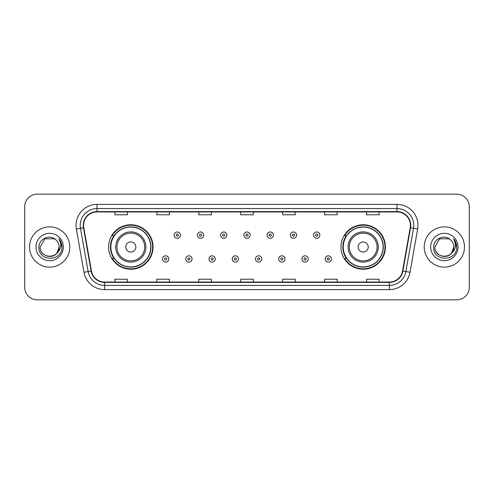 <?xml version="1.0" encoding="UTF-8"?>
<svg xmlns="http://www.w3.org/2000/svg" width="494" height="494" viewBox="0 0 494 494"><rect width="100%" height="100%" fill="white"/><g stroke="black" fill="none" stroke-linecap="round" stroke-linejoin="round"><path stroke-width="0.74" d="M340.953 247A22.23 22.23 0 0 0 363.183 269.23A22.23 22.23 0 0 0 385.413 247A22.23 22.23 0 0 0 363.183 224.77A22.23 22.23 0 0 0 340.953 247M108.587 247A22.23 22.23 0 0 0 130.817 269.23A22.23 22.23 0 0 0 153.047 247A22.23 22.23 0 0 0 130.817 224.77A22.23 22.23 0 0 0 108.587 247M113.916 258.325A20.34 20.34 0 0 1 113.916 235.675M346.282 258.325A20.34 20.34 0 0 1 346.282 235.675M24.7 206.733L24.7 287.267A12.585 12.585 0 0 0 37.285 299.846L456.715 299.846A12.585 12.585 0 0 0 469.3 287.267L469.3 206.733A12.585 12.585 0 0 0 456.715 194.154L37.285 194.154A12.585 12.585 0 0 0 24.7 206.733L24.7 287.267M29.523 247A20.131 20.131 0 0 0 49.659 267.131A20.131 20.131 0 0 0 69.79 247A20.131 20.131 0 0 0 49.659 226.87A20.131 20.131 0 0 0 29.523 247A20.131 20.131 0 0 0 49.659 267.131A20.131 20.131 0 0 0 69.79 247A20.131 20.131 0 0 0 49.659 226.87A20.131 20.131 0 0 0 29.523 247M424.21 247A20.131 20.131 0 0 0 444.341 267.131A20.131 20.131 0 0 0 464.477 247A20.131 20.131 0 0 0 444.341 226.87A20.131 20.131 0 0 0 424.21 247A20.131 20.131 0 0 0 444.341 267.131A20.131 20.131 0 0 0 464.477 247A20.131 20.131 0 0 0 444.341 226.87A20.131 20.131 0 0 0 424.21 247M83.591 225.357A13.424 13.424 0 0 1 97.009 211.938L396.991 211.938A13.424 13.424 0 0 1 410.205 227.691L402.573 270.971A13.424 13.424 0 0 1 389.358 282.062L104.642 282.062A13.424 13.424 0 0 1 91.427 270.971L83.795 227.691A13.424 13.424 0 0 1 83.591 225.357M83.251 225.357A13.758 13.758 0 0 0 83.461 227.746L91.094 271.033A13.758 13.758 0 0 0 104.642 282.401L389.358 282.401A13.758 13.758 0 0 0 402.906 271.033L410.539 227.746A13.758 13.758 0 0 0 396.991 211.599L97.009 211.599A13.758 13.758 0 0 0 83.251 225.357M76.36 229A20.97 20.97 0 0 1 97.009 204.386L396.991 204.386A20.97 20.97 0 0 1 417.64 229L410.008 272.287A20.97 20.97 0 0 1 389.358 289.614L104.642 289.614A20.97 20.97 0 0 1 83.992 272.287L76.36 229L80.485 228.271A16.777 16.777 0 0 1 97.009 208.579L396.991 208.579A16.777 16.777 0 0 1 413.515 228.271L405.877 271.558A16.777 16.777 0 0 1 389.358 285.421L104.642 285.421A16.777 16.777 0 0 1 88.123 271.558L80.485 228.271A16.777 16.777 0 0 1 80.232 225.357M456.715 194.154L37.285 194.154M37.285 299.846L456.715 299.846M469.3 287.267L469.3 206.733M402.906 271.033L405.877 271.558L413.515 228.271L417.64 229M240.708 211.938L240.708 214.779L253.292 214.779L253.292 211.938M198.767 211.938L198.767 214.779L211.346 214.779L211.346 211.938M156.82 211.938L156.82 214.779L169.405 214.779L169.405 211.938M114.88 211.938L114.88 214.779L127.464 214.779L127.464 211.938M282.654 211.938L282.654 214.779L295.233 214.779L295.233 211.938M324.595 211.938L324.595 214.779L337.18 214.779L337.18 211.938M366.536 211.938L366.536 214.779L379.12 214.779L379.12 211.938M253.292 282.062L253.292 279.221L240.708 279.221L240.708 282.062M211.346 282.062L211.346 279.221L198.767 279.221L198.767 282.062M169.405 282.062L169.405 279.221L156.82 279.221L156.82 282.062M127.464 282.062L127.464 279.221L114.88 279.221L114.88 282.062M295.233 282.062L295.233 279.221L282.654 279.221L282.654 282.062M337.18 282.062L337.18 279.221L324.595 279.221L324.595 282.062M379.12 282.062L379.12 279.221L366.536 279.221L366.536 282.062M46.745 256.022C53.939 257.158 58.07 254.151 59.138 247C59.718 259.233 39.594 259.233 40.175 247L44.917 238.787L54.396 238.787L55.865 239.837C50.048 233.736 38.847 238.763 38.952 247C37.884 261.635 61.614 262.018 62.003 247.71L62.022 247C61.985 243.888 60.953 241.158 58.916 238.806C60.466 241.344 61.009 244.079 60.552 247C60.107 249.489 58.897 251.52 56.921 253.095A9.485 9.485 0 0 0 59.138 247L56.921 253.095C51.889 259.893 39.681 255.54 40.175 247L44.917 238.787L54.396 238.787L55.865 239.837L54.396 238.787L44.917 238.787L40.175 247C39.594 259.233 59.718 259.233 59.138 247L56.896 253.119L59.138 247C59.718 259.233 39.594 259.233 40.175 247C39.594 259.233 59.718 259.233 59.138 247A9.485 9.485 0 0 0 55.865 239.837M35.982 247A13.678 13.678 0 0 0 49.659 260.678A13.678 13.678 0 0 0 63.331 247A13.678 13.678 0 0 0 49.659 233.322A13.678 13.678 0 0 0 35.982 247M59.008 238.911L62.016 247.358M135.85 247A5.033 5.033 0 0 0 130.817 241.967A5.033 5.033 0 0 0 125.785 247A5.033 5.033 0 0 0 130.817 252.033A5.033 5.033 0 0 0 135.85 247M145.915 247A15.098 15.098 0 0 0 130.817 231.902A15.098 15.098 0 0 0 115.72 247A15.098 15.098 0 0 0 130.817 262.098A15.098 15.098 0 0 0 145.915 247A15.098 15.098 0 0 1 130.817 262.098A15.098 15.098 0 0 1 115.72 247M150.738 247A19.921 19.921 0 0 0 130.817 227.079A19.921 19.921 0 0 0 110.891 247A19.921 19.921 0 0 0 130.817 266.921A19.921 19.921 0 0 0 150.738 247M152.627 247A21.81 21.81 0 0 1 112.175 258.325L114.2 258.325A20.112 20.112 0 0 0 150.929 247.049A20.112 20.112 0 0 0 114.2 235.675L112.175 235.675A21.81 21.81 0 0 1 152.627 247M368.215 247A5.033 5.033 0 0 0 363.183 241.967A5.033 5.033 0 0 0 358.15 247A5.033 5.033 0 0 0 363.183 252.033A5.033 5.033 0 0 0 368.215 247M378.281 247A15.098 15.098 0 0 0 363.183 231.902A15.098 15.098 0 0 0 348.085 247A15.098 15.098 0 0 0 363.183 262.098A15.098 15.098 0 0 0 378.281 247A15.098 15.098 0 0 1 363.183 262.098A15.098 15.098 0 0 1 348.085 247M383.109 247A19.921 19.921 0 0 0 363.183 227.079A19.921 19.921 0 0 0 343.262 247A19.921 19.921 0 0 0 363.183 266.921A19.921 19.921 0 0 0 383.109 247M384.993 247A21.81 21.81 0 0 1 344.54 258.325L346.566 258.325A20.112 20.112 0 0 0 383.295 247.049A20.112 20.112 0 0 0 346.566 235.675L344.54 235.675A21.81 21.81 0 0 1 384.993 247M441.432 256.022C448.626 257.158 452.757 254.151 453.825 247C454.406 259.233 434.282 259.233 434.862 247L439.604 238.787L434.862 247L439.604 238.787L449.083 238.787L450.553 239.837C444.736 233.736 433.534 238.763 433.639 247C432.571 261.635 456.302 262.018 456.691 247.71L456.709 247C456.672 243.888 455.641 241.158 453.603 238.806C455.153 241.344 455.696 244.079 455.24 247C454.795 249.489 453.585 251.52 451.609 253.095A9.485 9.485 0 0 0 453.825 247L451.609 253.095C446.576 259.893 434.368 255.54 434.862 247C434.282 259.233 454.406 259.233 453.825 247L451.584 253.119L453.825 247C454.406 259.233 434.282 259.233 434.862 247C434.282 259.233 454.406 259.233 453.825 247A9.485 9.485 0 0 0 450.553 239.837M430.669 247A13.678 13.678 0 0 0 444.341 260.678A13.678 13.678 0 0 0 458.018 247A13.678 13.678 0 0 0 444.341 233.322A13.678 13.678 0 0 0 430.669 247M456.709 247L453.788 239.016M453.696 238.911L456.703 247.358M180.434 235.132A3.143 3.143 0 0 1 177.29 238.275A3.143 3.143 0 0 1 174.147 235.132A3.143 3.143 0 0 1 177.29 231.982A3.143 3.143 0 0 1 180.434 235.132A3.143 3.143 0 0 0 177.29 231.982A3.143 3.143 0 0 0 174.147 235.132M203.67 235.132A3.143 3.143 0 0 1 200.527 238.275A3.143 3.143 0 0 1 197.384 235.132A3.143 3.143 0 0 1 200.527 231.982A3.143 3.143 0 0 1 203.67 235.132A3.143 3.143 0 0 0 200.527 231.982A3.143 3.143 0 0 0 197.384 235.132M226.907 235.132A3.143 3.143 0 0 1 223.763 238.275A3.143 3.143 0 0 1 220.62 235.132A3.143 3.143 0 0 1 223.763 231.982A3.143 3.143 0 0 1 226.907 235.132A3.143 3.143 0 0 0 223.763 231.982A3.143 3.143 0 0 0 220.62 235.132M250.143 235.132A3.143 3.143 0 0 1 247 238.275A3.143 3.143 0 0 1 243.857 235.132A3.143 3.143 0 0 1 247 231.982A3.143 3.143 0 0 1 250.143 235.132A3.143 3.143 0 0 0 247 231.982A3.143 3.143 0 0 0 243.857 235.132M273.38 235.132A3.143 3.143 0 0 1 270.237 238.275A3.143 3.143 0 0 1 267.093 235.132A3.143 3.143 0 0 1 270.237 231.982A3.143 3.143 0 0 1 273.38 235.132A3.143 3.143 0 0 0 270.237 231.982A3.143 3.143 0 0 0 267.093 235.132M296.616 235.132A3.143 3.143 0 0 1 293.473 238.275A3.143 3.143 0 0 1 290.33 235.132A3.143 3.143 0 0 1 293.473 231.982A3.143 3.143 0 0 1 296.616 235.132A3.143 3.143 0 0 0 293.473 231.982A3.143 3.143 0 0 0 290.33 235.132M319.853 235.132A3.143 3.143 0 0 1 316.71 238.275A3.143 3.143 0 0 1 313.567 235.132A3.143 3.143 0 0 1 316.71 231.982A3.143 3.143 0 0 1 319.853 235.132A3.143 3.143 0 0 0 316.71 231.982A3.143 3.143 0 0 0 313.567 235.132M162.526 258.955A3.143 3.143 0 0 1 165.669 255.806A3.143 3.143 0 0 1 168.818 258.955A3.143 3.143 0 0 1 165.669 262.098A3.143 3.143 0 0 1 162.526 258.955A3.143 3.143 0 0 0 165.669 262.098A3.143 3.143 0 0 0 168.818 258.955M185.763 258.955A3.143 3.143 0 0 1 188.906 255.806A3.143 3.143 0 0 1 192.055 258.955A3.143 3.143 0 0 1 188.906 262.098A3.143 3.143 0 0 1 185.763 258.955A3.143 3.143 0 0 0 188.906 262.098A3.143 3.143 0 0 0 192.055 258.955M208.999 258.955A3.143 3.143 0 0 1 212.142 255.806A3.143 3.143 0 0 1 215.291 258.955A3.143 3.143 0 0 1 212.142 262.098A3.143 3.143 0 0 1 208.999 258.955A3.143 3.143 0 0 0 212.142 262.098A3.143 3.143 0 0 0 215.291 258.955M232.236 258.955A3.143 3.143 0 0 1 235.379 255.806A3.143 3.143 0 0 1 238.528 258.955A3.143 3.143 0 0 1 235.379 262.098A3.143 3.143 0 0 1 232.236 258.955A3.143 3.143 0 0 0 235.379 262.098A3.143 3.143 0 0 0 238.528 258.955M255.472 258.955A3.143 3.143 0 0 1 258.621 255.806A3.143 3.143 0 0 1 261.764 258.955A3.143 3.143 0 0 1 258.621 262.098A3.143 3.143 0 0 1 255.472 258.955A3.143 3.143 0 0 0 258.621 262.098A3.143 3.143 0 0 0 261.764 258.955M278.709 258.955A3.143 3.143 0 0 1 281.858 255.806A3.143 3.143 0 0 1 285.001 258.955A3.143 3.143 0 0 1 281.858 262.098A3.143 3.143 0 0 1 278.709 258.955A3.143 3.143 0 0 0 281.858 262.098A3.143 3.143 0 0 0 285.001 258.955M301.945 258.955A3.143 3.143 0 0 1 305.094 255.806A3.143 3.143 0 0 1 308.237 258.955A3.143 3.143 0 0 1 305.094 262.098A3.143 3.143 0 0 1 301.945 258.955A3.143 3.143 0 0 0 305.094 262.098A3.143 3.143 0 0 0 308.237 258.955M325.182 258.955A3.143 3.143 0 0 1 328.331 255.806A3.143 3.143 0 0 1 331.474 258.955A3.143 3.143 0 0 1 328.331 262.098A3.143 3.143 0 0 1 325.182 258.955A3.143 3.143 0 0 0 328.331 262.098A3.143 3.143 0 0 0 331.474 258.955M396.991 204.386L396.991 211.599M80.485 228.271L83.461 227.746M104.642 289.614L104.642 282.401M389.358 282.401L389.358 289.614M83.992 272.287L91.094 271.033M410.539 227.746L413.515 228.271M97.009 204.386L97.009 211.599M405.877 271.558L410.008 272.287M144.686 247A13.869 13.869 0 0 0 130.817 233.131A13.869 13.869 0 0 0 116.948 247A13.869 13.869 0 0 0 130.817 260.869A13.869 13.869 0 0 0 144.686 247M377.052 247A13.869 13.869 0 0 0 363.183 233.131A13.869 13.869 0 0 0 349.314 247A13.869 13.869 0 0 0 363.183 260.869A13.869 13.869 0 0 0 377.052 247M176.241 235.132A1.05 1.05 0 0 0 177.29 236.181A1.05 1.05 0 0 0 178.34 235.132A1.05 1.05 0 0 0 177.29 234.082A1.05 1.05 0 0 0 176.241 235.132M199.477 235.132A1.05 1.05 0 0 0 200.527 236.181A1.05 1.05 0 0 0 201.577 235.132A1.05 1.05 0 0 0 200.527 234.082A1.05 1.05 0 0 0 199.477 235.132M222.714 235.132A1.05 1.05 0 0 0 223.763 236.181A1.05 1.05 0 0 0 224.813 235.132A1.05 1.05 0 0 0 223.763 234.082A1.05 1.05 0 0 0 222.714 235.132M245.95 235.132A1.05 1.05 0 0 0 247 236.181A1.05 1.05 0 0 0 248.05 235.132A1.05 1.05 0 0 0 247 234.082A1.05 1.05 0 0 0 245.95 235.132M269.187 235.132A1.05 1.05 0 0 0 270.237 236.181A1.05 1.05 0 0 0 271.286 235.132A1.05 1.05 0 0 0 270.237 234.082A1.05 1.05 0 0 0 269.187 235.132M292.423 235.132A1.05 1.05 0 0 0 293.473 236.181A1.05 1.05 0 0 0 294.523 235.132A1.05 1.05 0 0 0 293.473 234.082A1.05 1.05 0 0 0 292.423 235.132M315.66 235.132A1.05 1.05 0 0 0 316.71 236.181A1.05 1.05 0 0 0 317.759 235.132A1.05 1.05 0 0 0 316.71 234.082A1.05 1.05 0 0 0 315.66 235.132M166.719 258.955A1.05 1.05 0 0 0 165.669 257.905A1.05 1.05 0 0 0 164.626 258.955A1.05 1.05 0 0 0 165.669 260.005A1.05 1.05 0 0 0 166.719 258.955M189.955 258.955A1.05 1.05 0 0 0 188.906 257.905A1.05 1.05 0 0 0 187.862 258.955A1.05 1.05 0 0 0 188.906 260.005A1.05 1.05 0 0 0 189.955 258.955M213.192 258.955A1.05 1.05 0 0 0 212.142 257.905A1.05 1.05 0 0 0 211.099 258.955A1.05 1.05 0 0 0 212.142 260.005A1.05 1.05 0 0 0 213.192 258.955M236.428 258.955A1.05 1.05 0 0 0 235.379 257.905A1.05 1.05 0 0 0 234.335 258.955A1.05 1.05 0 0 0 235.379 260.005A1.05 1.05 0 0 0 236.428 258.955M259.665 258.955A1.05 1.05 0 0 0 258.621 257.905A1.05 1.05 0 0 0 257.572 258.955A1.05 1.05 0 0 0 258.621 260.005A1.05 1.05 0 0 0 259.665 258.955M282.901 258.955A1.05 1.05 0 0 0 281.858 257.905A1.05 1.05 0 0 0 280.808 258.955A1.05 1.05 0 0 0 281.858 260.005A1.05 1.05 0 0 0 282.901 258.955M306.138 258.955A1.05 1.05 0 0 0 305.094 257.905A1.05 1.05 0 0 0 304.045 258.955A1.05 1.05 0 0 0 305.094 260.005A1.05 1.05 0 0 0 306.138 258.955M329.375 258.955A1.05 1.05 0 0 0 328.331 257.905A1.05 1.05 0 0 0 327.281 258.955A1.05 1.05 0 0 0 328.331 260.005A1.05 1.05 0 0 0 329.375 258.955"/></g></svg>
